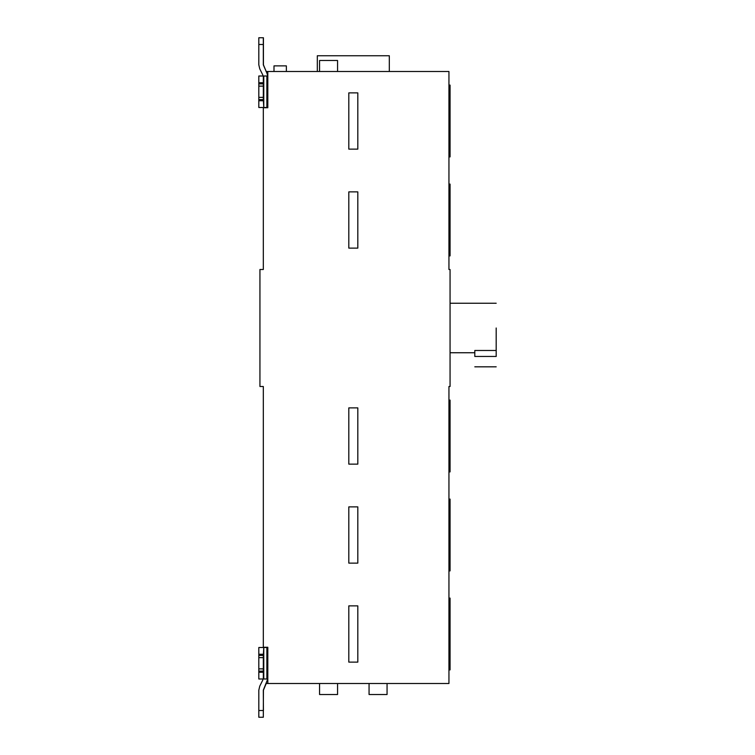 <?xml version="1.0" encoding="UTF-8"?>
<svg xmlns="http://www.w3.org/2000/svg" width="755" height="755" viewBox="0 0 755 755"><rect width="100%" height="100%" fill="white"/><g stroke="black" fill="none" stroke-linecap="round" stroke-linejoin="round"><path stroke-width="1.13" d="M317.317 71.499L317.317 55.747L389.316 55.747L389.316 71.499M286.371 71.499L286.371 65.874L273.999 65.874L273.999 71.499M337.56 71.499L337.56 60.475L319.563 60.475L319.563 71.499M263.419 44.498L263.419 37.75L258.814 37.75L258.814 44.498L263.419 44.498L263.419 64.817L266.213 71.499M448.942 85.098L450.065 85.098L450.065 156.898L448.942 156.898M448.942 184.097L450.065 184.097L450.065 255.898L448.942 255.898M357.813 191.874L348.81 191.874L348.81 248.121L357.813 248.121L357.813 191.874M357.813 92.874L348.81 92.874L348.81 149.122L357.813 149.122L357.813 92.874M357.813 621.629L357.813 646.374M357.813 662.126L357.813 605.878L348.81 605.878L348.81 662.126L357.813 662.126M357.813 407.879L348.81 407.879L348.81 464.127L357.813 464.127L357.813 407.879M357.813 547.375L357.813 522.62M357.813 506.879L348.81 506.879L348.81 563.126L357.813 563.126L357.813 506.879M266.213 683.501L263.419 690.183L263.316 717.25L263.316 710.502L258.814 710.502L258.814 690.183L259.748 686.182L262.844 679.944M319.563 683.501L319.563 694.524L337.56 694.524L337.56 683.501M369.063 683.501L369.063 694.524L387.06 694.524L387.06 683.501M267.808 657.586L267.808 663.249M258.814 710.502L258.814 717.25L263.316 717.25M263.316 679L263.316 671.129L258.814 671.129L258.814 679L267.751 679L263.316 690.183L263.419 710.502M267.751 663.249L267.808 679M266.874 679L266.874 647.497L267.808 647.271L267.808 683.501L448.942 683.501L448.942 386.503L450.065 386.503L450.065 269.497L448.942 269.497L448.942 71.499L267.808 71.499L267.808 107.729L266.874 107.503L266.874 76L258.814 76L258.814 97.376L263.316 97.376L263.316 86.127L258.814 86.127M263.778 76L263.778 107.503L263.316 99.622L258.814 99.622L258.814 107.503L263.316 107.503L263.316 269.497L259.937 269.497L259.937 386.503L263.316 386.503L263.316 647.497L258.814 647.497L258.814 671.129M258.814 655.378L263.316 655.378L263.778 647.497L263.778 679M266.874 647.497L263.778 647.497M263.316 671.129L263.316 668.873L258.814 668.873M263.316 668.873L263.316 657.624L258.814 657.624M263.316 655.378L263.316 657.624M263.316 647.271L267.808 647.271M266.1 683.501L267.808 683.501M448.942 499.102L450.065 499.102L450.065 570.903L448.942 570.903M448.942 400.103L450.065 400.103L450.065 471.903L448.942 471.903M448.942 598.102L450.065 598.102L450.065 669.902L448.942 669.902M496.186 356.464C496.186 369.808 496.186 369.808 496.186 356.464L496.186 350.48L474.81 350.48L474.81 356.464C474.81 369.808 474.81 369.808 474.81 356.464L496.186 356.464M496.186 328L496.186 350.48M266.874 76L267.751 76L266.874 73.056L263.316 64.817L263.316 37.75M262.844 75.056L259.748 68.818L258.814 64.817L258.814 44.498M263.316 86.127L263.316 83.871L258.814 83.871M263.316 83.871L263.316 76M263.778 107.503L266.874 107.503M263.316 97.376L263.316 99.622M258.814 97.376L258.814 99.622M267.808 77.057L267.808 76M267.751 76L267.808 97.414M266.1 71.499L267.808 71.499M267.808 107.729L263.316 107.729M263.316 654.255L258.814 654.255M263.316 672.252L258.814 672.252M263.316 82.748L258.814 82.748M263.316 100.745L258.814 100.745M496.186 366.817L474.81 366.817M474.81 352.745L450.065 352.745M496.186 303.246L450.065 303.246"/></g></svg>
